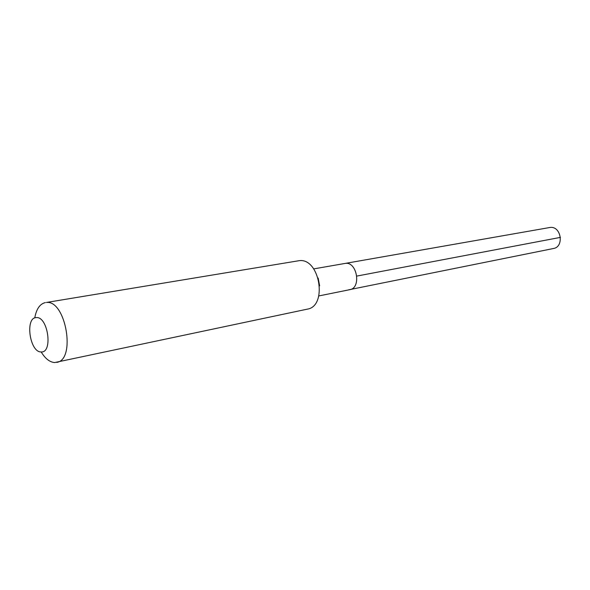 <?xml version="1.0" encoding="UTF-8"?>
<svg xmlns="http://www.w3.org/2000/svg" width="590" height="590" viewBox="0 0 590 590"><rect width="100%" height="100%" fill="white"/><g stroke="black" fill="none" stroke-linecap="round" stroke-linejoin="round"><path stroke-width="0.89" d="M313.71 268.893L345.578 263.346C357.223 261.864 361.405 288.082 349.789 289.675C361.405 288.082 357.223 261.864 345.578 263.346L550.19 227.438C561.193 225.963 564.424 246.886 553.45 248.515L348.705 289.808M318.15 278.001L319.625 285.84M56.692 362.378C76.162 360.099 65.888 299.897 46.433 302.464L299.255 260.662C319.802 257.815 327.804 306.254 307.294 309.153L54.664 362.555C49.767 362.201 45.275 358.676 41.197 351.972M45.408 302.574C39.936 303.828 36.381 308.954 34.758 317.944M36.425 317.597C48.085 316.439 53.1 353.086 41.16 351.942C29.67 352.503 24.765 317.125 36.425 317.597M560.441 237.379L356.832 276.076M318.814 295.937L349.789 289.675"/></g></svg>
